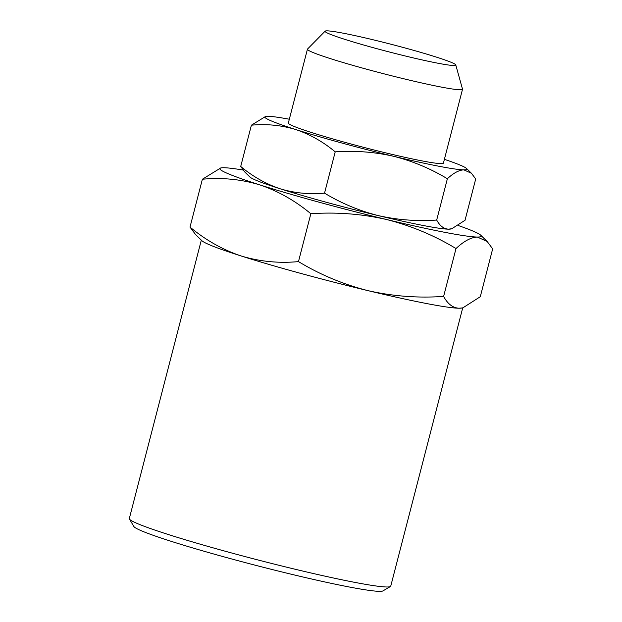 <?xml version="1.0" encoding="UTF-8"?>
<svg xmlns="http://www.w3.org/2000/svg" width="622" height="622" viewBox="0 0 622 622"><rect width="100%" height="100%" fill="white"/><g stroke="black" fill="none" stroke-linecap="round" stroke-linejoin="round"><path stroke-width="0.93" d="M462.745 307.758L390.748 586.134A135.013 7.907 -165.5 0 1 390.406 586.523L382.95 590.9A128.871 7.55 -165.5 0 1 348.18 586.787A128.871 7.55 -165.5 0 1 214.232 554.14A128.871 7.55 -165.5 0 1 133.839 526.476L129.438 519.028A135.013 7.907 -165.5 0 1 129.329 518.523L201.318 240.146M343.453 33.238A67.503 3.95 14.5 0 0 325.135 31.154A67.503 3.95 14.5 0 0 389.434 52.007A67.503 3.95 14.5 0 0 455.771 64.937A67.503 3.95 14.5 0 0 414.369 50.545A67.503 3.95 14.5 0 0 343.453 33.238M390.406 586.523A135.013 7.907 -165.5 0 1 353.98 582.215A135.013 7.907 -165.5 0 1 295.94 569.433A135.013 7.907 -165.5 0 1 129.438 519.028M325.135 31.154L307.525 49.045A80.082 4.688 14.5 0 0 307.439 49.185A80.082 4.688 14.5 0 0 331.052 58.826A80.082 4.688 14.5 0 0 414.695 81.365A80.082 4.688 14.5 0 0 462.511 89.288A80.082 4.688 14.5 0 0 462.504 89.125L455.771 64.937M458.943 308.224A135.013 7.907 -165.5 0 1 368.037 290.661A135.013 7.907 -165.5 0 1 241.227 256.007A135.013 7.907 -165.5 0 1 201.901 240.714L195.502 234.463L190.005 227.1C205.758 240.178 222.832 249.819 241.227 256.007C259.786 261.574 278.866 263.44 298.474 261.605C320.206 274.737 343.391 284.425 368.037 290.661C392.84 296.282 418.031 298.202 443.618 296.414C447.669 303.925 452.777 307.859 458.943 308.224A135.013 7.907 -165.5 0 0 461.967 307.968L458.943 308.224M307.439 49.185L288.344 123.024A80.082 4.688 14.5 0 0 364.702 147.616A80.082 4.688 14.5 0 0 443.416 163.127L462.511 89.288M458.36 225.553A135.013 7.907 -165.5 0 1 480.775 235.24L487.174 241.492L492.671 248.854L480.293 296.717L463.211 307.626M265.555 116.485L251.397 125.185C266.543 123.762 281.292 125.209 295.629 129.508A104.325 6.111 -165.5 0 1 265.555 116.485A104.325 6.111 -165.5 0 1 267.888 116.291A104.325 6.111 -165.5 0 1 289.323 119.23M335.211 151.846C354.983 150.47 374.452 151.947 393.625 156.293C412.666 161.114 430.579 168.601 447.373 178.747L436.691 220.048C439.816 225.848 443.766 228.888 448.532 229.168A104.325 6.111 -165.5 0 1 378.285 215.601A104.325 6.111 14.5 0 1 280.297 188.824A104.325 6.111 14.5 0 1 249.904 177.006L244.959 172.17L240.714 166.486C252.882 176.594 266.076 184.042 280.297 188.824C294.634 193.123 309.383 194.562 324.536 193.147L335.211 151.846C323.043 141.738 309.849 134.29 295.629 129.508A104.325 6.111 14.5 0 0 393.625 156.293A104.325 6.111 14.5 0 0 463.872 169.86A104.325 6.111 14.5 0 0 466.516 168.461A104.325 6.111 14.5 0 0 444.396 159.341M447.373 178.747C453.477 173.017 458.982 170.055 463.872 169.86L471.46 173.289L475.706 178.98L465.031 220.281L451.829 228.709L448.532 229.168A104.325 6.111 14.5 0 0 450.864 228.974L451.829 228.709M487.174 241.492L477.346 237.044C471.025 237.309 463.903 241.142 456.004 248.551L443.618 296.414M456.004 248.551C434.273 235.419 411.088 225.732 386.441 219.488C361.639 213.875 336.44 211.954 310.852 213.743L298.474 261.605M310.852 213.743C295.1 200.657 278.026 191.016 259.631 184.827C241.072 179.26 221.992 177.394 202.383 179.229L190.005 227.1M202.383 179.229L220.709 167.979A135.013 7.907 -165.5 0 1 223.733 167.73A135.013 7.907 -165.5 0 1 243.085 170.047M240.714 166.486L251.397 125.185M480.775 235.24A135.013 7.907 -165.5 0 1 477.346 237.044A135.013 7.907 -165.5 0 1 386.441 219.488A135.013 7.907 -165.5 0 1 259.631 184.827A135.013 7.907 -165.5 0 1 220.709 167.979M436.691 220.048C416.919 221.424 397.45 219.947 378.285 215.601C359.244 210.78 341.322 203.293 324.536 193.147M466.516 168.461L471.46 173.289"/></g></svg>
